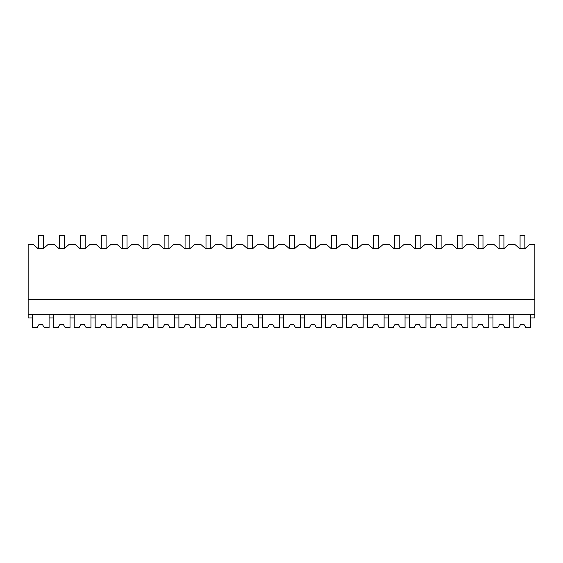 <?xml version="1.0" encoding="UTF-8"?>
<svg xmlns="http://www.w3.org/2000/svg" width="563" height="563" viewBox="0 0 563 563"><rect width="100%" height="100%" fill="white"/><g stroke="black" fill="none" stroke-linecap="round" stroke-linejoin="round"><path stroke-width="0.84" d="M28.15 314.344L28.15 244.349L33.189 244.349L37.974 248.536L43.464 248.536L48.249 244.349L54.125 244.349L58.911 248.536L64.4 248.536L69.186 244.349L75.069 244.349L79.855 248.536L85.337 248.536L90.122 244.349L96.006 244.349L100.791 248.536L106.273 248.536L111.059 244.349L116.942 244.349L121.728 248.536L127.21 248.536L131.995 244.349L137.879 244.349L142.664 248.536L148.153 248.536L152.939 244.349L158.815 244.349L163.601 248.536L169.09 248.536L173.876 244.349L179.759 244.349L184.544 248.536L190.027 248.536L194.812 244.349L200.695 244.349L205.481 248.536L210.963 248.536L215.749 244.349L221.632 244.349L226.417 248.536L231.9 248.536L236.685 244.349L242.569 244.349L247.354 248.536L252.843 248.536L257.629 244.349L263.505 244.349L268.291 248.536L273.78 248.536L278.565 244.349L284.449 244.349L289.234 248.536L294.716 248.536L299.502 244.349L305.385 244.349L310.171 248.536L315.653 248.536L320.438 244.349L326.322 244.349L331.107 248.536L336.59 248.536L341.382 244.349L347.258 244.349L352.044 248.536L357.533 248.536L362.319 244.349L368.195 244.349L372.98 248.536L378.47 248.536L383.255 244.349L389.139 244.349L393.924 248.536L399.406 248.536L404.192 244.349L410.075 244.349L414.861 248.536L420.343 248.536L425.128 244.349L431.012 244.349L435.797 248.536L441.286 248.536L446.072 244.349L451.948 244.349L456.734 248.536L462.223 248.536L467.009 244.349L472.885 244.349L477.67 248.536L483.16 248.536L487.945 244.349L493.828 244.349L498.614 248.536L504.096 248.536L508.882 244.349L514.765 244.349L519.55 248.536L525.033 248.536L529.818 244.349L534.85 244.349L534.85 314.344L28.15 314.344L28.15 317.933L32.337 317.933L32.337 314.344M28.15 299.389L534.85 299.389M32.337 317.933L32.337 327.624L37.193 327.624L38.917 324.626L42.506 324.626L44.238 327.624L49.087 327.624L49.087 317.933L53.274 317.933L53.274 327.624L58.13 327.624L59.854 324.626L63.443 324.626L65.174 327.624L70.023 327.624L70.023 317.933L74.21 317.933L74.21 327.624L79.066 327.624L80.798 324.626L84.387 324.626L86.111 327.624L90.967 327.624L90.967 317.933L95.154 317.933L95.154 327.624L100.003 327.624L101.734 324.626L105.323 324.626L107.047 327.624L111.903 327.624L111.903 317.933L116.091 317.933L116.091 327.624L120.946 327.624L122.671 324.626L126.26 324.626L127.984 327.624L132.84 327.624L132.84 317.933L137.027 317.933L137.027 327.624L141.883 327.624L143.607 324.626L147.196 324.626L148.928 327.624L153.776 327.624L153.776 317.933L157.964 317.933L157.964 327.624L162.82 327.624L164.544 324.626L168.133 324.626L169.864 327.624L174.713 327.624L174.713 317.933L178.9 317.933L178.9 327.624L183.756 327.624L185.487 324.626L189.077 324.626L190.801 327.624L195.657 327.624L195.657 317.933L199.844 317.933L199.844 327.624L204.693 327.624L206.424 324.626L210.013 324.626L211.737 327.624L216.593 327.624L216.593 317.933L220.78 317.933L220.78 327.624L225.636 327.624L227.361 324.626L230.95 324.626L232.674 327.624L237.53 327.624L237.53 317.933L241.717 317.933L241.717 327.624L246.573 327.624L248.297 324.626L251.886 324.626L253.617 327.624L258.466 327.624L258.466 317.933L262.654 317.933L262.654 327.624L267.509 327.624L269.234 324.626L272.823 324.626L274.554 327.624L279.403 327.624L279.403 317.933L283.597 317.933L283.597 327.624L288.446 327.624L290.177 324.626L293.766 324.626L295.491 327.624L300.346 327.624L300.346 317.933L304.534 317.933L304.534 327.624L309.383 327.624L311.114 324.626L314.703 324.626L316.427 327.624L321.283 327.624L321.283 317.933L325.47 317.933L325.47 327.624L330.326 327.624L332.05 324.626L335.639 324.626L337.364 327.624L342.22 327.624L342.22 317.933L346.407 317.933L346.407 327.624L351.263 327.624L352.987 324.626L356.576 324.626L358.307 327.624L363.156 327.624L363.156 317.933L367.343 317.933L367.343 327.624L372.199 327.624L373.923 324.626L377.513 324.626L379.244 327.624L384.1 327.624L384.1 317.933L388.287 317.933L388.287 327.624L393.136 327.624L394.867 324.626L398.456 324.626L400.18 327.624L405.036 327.624L405.036 317.933L409.224 317.933L409.224 327.624L414.072 327.624L415.804 324.626L419.393 324.626L421.117 327.624L425.973 327.624L425.973 317.933L430.16 317.933L430.16 327.624L435.016 327.624L436.74 324.626L440.329 324.626L442.054 327.624L446.909 327.624L446.909 317.933L451.097 317.933L451.097 327.624L455.953 327.624L457.677 324.626L461.266 324.626L462.997 327.624L467.846 327.624L467.846 317.933L472.033 317.933L472.033 327.624L476.889 327.624L478.613 324.626L482.202 324.626L483.934 327.624L488.79 327.624L488.79 317.933L492.977 317.933L492.977 327.624L497.826 327.624L499.557 324.626L503.146 324.626L504.87 327.624L509.726 327.624L509.726 317.933L513.913 317.933L513.913 327.624L518.762 327.624L520.494 324.626L524.083 324.626L525.807 327.624L530.663 327.624L530.663 317.933L534.85 317.933L534.85 314.344M513.913 317.933L513.913 314.344M509.726 317.933L509.726 314.344M530.663 317.933L530.663 314.344M49.087 317.933L49.087 314.344M53.274 317.933L53.274 314.344M70.023 317.933L70.023 314.344M74.21 317.933L74.21 314.344M90.967 317.933L90.967 314.344M95.154 317.933L95.154 314.344M111.903 317.933L111.903 314.344M116.091 317.933L116.091 314.344M132.84 317.933L132.84 314.344M137.027 317.933L137.027 314.344M153.776 317.933L153.776 314.344M157.964 317.933L157.964 314.344M174.713 317.933L174.713 314.344M178.9 317.933L178.9 314.344M195.657 317.933L195.657 314.344M199.844 317.933L199.844 314.344M216.593 317.933L216.593 314.344M220.78 317.933L220.78 314.344M237.53 317.933L237.53 314.344M241.717 317.933L241.717 314.344M258.466 317.933L258.466 314.344M262.654 317.933L262.654 314.344M279.403 317.933L279.403 314.344M283.597 317.933L283.597 314.344M300.346 317.933L300.346 314.344M304.534 317.933L304.534 314.344M321.283 317.933L321.283 314.344M325.47 317.933L325.47 314.344M342.22 317.933L342.22 314.344M346.407 317.933L346.407 314.344M363.156 317.933L363.156 314.344M367.343 317.933L367.343 314.344M384.1 317.933L384.1 314.344M388.287 317.933L388.287 314.344M405.036 317.933L405.036 314.344M409.224 317.933L409.224 314.344M425.973 317.933L425.973 314.344M430.16 317.933L430.16 314.344M446.909 317.933L446.909 314.344M451.097 317.933L451.097 314.344M467.846 317.933L467.846 314.344M472.033 317.933L472.033 314.344M488.79 317.933L488.79 314.344M492.977 317.933L492.977 314.344M38.502 248.536L38.502 235.376L43.288 235.376L43.288 248.536M59.439 248.536L59.439 235.376L64.224 235.376L64.224 248.536M80.375 248.536L80.375 235.376L85.161 235.376L85.161 248.536M101.312 248.536L101.312 235.376L106.097 235.376L106.097 248.536M122.248 248.536L122.248 235.376L127.034 235.376L127.034 248.536M143.192 248.536L143.192 235.376L147.978 235.376L147.978 248.536M164.129 248.536L164.129 235.376L168.914 235.376L168.914 248.536M185.065 248.536L185.065 235.376L189.851 235.376L189.851 248.536M206.002 248.536L206.002 235.376L210.787 235.376L210.787 248.536M226.938 248.536L226.938 235.376L231.731 235.376L231.731 248.536M247.882 248.536L247.882 235.376L252.667 235.376L252.667 248.536M268.818 248.536L268.818 235.376L273.604 235.376L273.604 248.536M289.755 248.536L289.755 235.376L294.54 235.376L294.54 248.536M310.692 248.536L310.692 235.376L315.477 235.376L315.477 248.536M331.628 248.536L331.628 235.376L336.421 235.376L336.421 248.536M352.572 248.536L352.572 235.376L357.357 235.376L357.357 248.536M373.508 248.536L373.508 235.376L378.294 235.376L378.294 248.536M394.445 248.536L394.445 235.376L399.23 235.376L399.23 248.536M415.381 248.536L415.381 235.376L420.167 235.376L420.167 248.536M436.325 248.536L436.325 235.376L441.11 235.376L441.11 248.536M457.262 248.536L457.262 235.376L462.047 235.376L462.047 248.536M478.198 248.536L478.198 235.376L482.984 235.376L482.984 248.536M499.135 248.536L499.135 235.376L503.92 235.376L503.92 248.536M520.071 248.536L520.071 235.376L524.857 235.376L524.857 248.536M44.238 327.624L42.506 324.626L38.917 324.626L37.193 327.624M65.174 327.624L63.443 324.626L59.854 324.626L58.13 327.624M86.111 327.624L84.387 324.626L80.798 324.626L79.066 327.624M107.047 327.624L105.323 324.626L101.734 324.626L100.003 327.624M127.984 327.624L126.26 324.626L122.671 324.626L120.946 327.624M148.928 327.624L147.196 324.626L143.607 324.626L141.883 327.624M169.864 327.624L168.133 324.626L164.544 324.626L162.82 327.624M190.801 327.624L189.077 324.626L185.487 324.626L183.756 327.624M211.737 327.624L210.013 324.626L206.424 324.626L204.693 327.624M232.674 327.624L230.95 324.626L227.361 324.626L225.636 327.624M253.617 327.624L251.886 324.626L248.297 324.626L246.573 327.624M274.554 327.624L272.823 324.626L269.234 324.626L267.509 327.624M295.491 327.624L293.766 324.626L290.177 324.626L288.446 327.624M316.427 327.624L314.703 324.626L311.114 324.626L309.383 327.624M337.364 327.624L335.639 324.626L332.05 324.626L330.326 327.624M358.307 327.624L356.576 324.626L352.987 324.626L351.263 327.624M379.244 327.624L377.513 324.626L373.923 324.626L372.199 327.624M400.18 327.624L398.456 324.626L394.867 324.626L393.136 327.624M421.117 327.624L419.393 324.626L415.804 324.626L414.072 327.624M442.054 327.624L440.329 324.626L436.74 324.626L435.016 327.624M462.997 327.624L461.266 324.626L457.677 324.626L455.953 327.624M483.934 327.624L482.202 324.626L478.613 324.626L476.889 327.624M504.87 327.624L503.146 324.626L499.557 324.626L497.826 327.624M525.807 327.624L524.083 324.626L520.494 324.626L518.762 327.624"/></g></svg>
